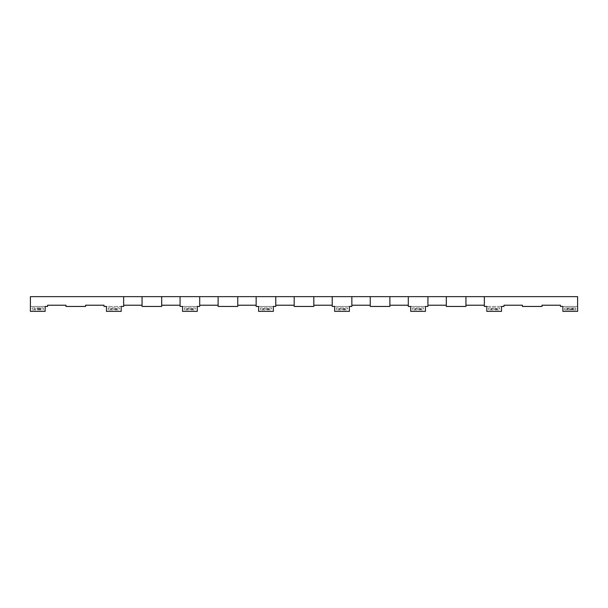 <?xml version="1.0" encoding="UTF-8"?>
<svg xmlns="http://www.w3.org/2000/svg" width="608" height="608" viewBox="0 0 608 608"><rect width="100%" height="100%" fill="white"/><g stroke="black" fill="none" stroke-linecap="round" stroke-linejoin="round"><path stroke-width="0.46" stroke-dasharray="3.04 2.28" d="M503.986 306.455L503.986 305.224L522.386 305.224L522.386 306.455L542.017 306.455L542.017 305.224L560.424 305.224L560.424 306.455L577.6 306.455L577.6 311.364L562.879 311.364L562.879 306.455L577.6 306.455L577.6 296.636L484.356 296.636L484.356 306.455L503.986 306.455M486.81 306.455L501.532 306.455L501.532 311.364L486.81 311.364L486.81 306.455M488.65 309.89L488.65 307.929L488.65 309.89L499.692 309.89L499.692 307.929L488.65 307.929L499.692 307.929L499.692 309.89L488.65 309.89M484.356 296.636L465.948 296.636L465.948 305.224L484.356 305.224M465.948 305.224L465.948 296.636L465.948 306.455L446.318 306.455L446.318 296.636L446.318 305.224L446.318 296.636L427.918 296.636L427.918 306.455L410.742 306.455L410.742 311.364L425.463 311.364L425.463 306.455L408.287 306.455L408.287 296.636L408.287 305.224L408.287 296.636L389.88 296.636L389.88 305.224L408.287 305.224M427.918 305.224L427.918 296.636L427.918 305.224L446.318 305.224M389.88 305.224L389.88 296.636L389.88 306.455L370.249 306.455L370.249 296.636L370.249 305.224L370.249 296.636L351.85 296.636L351.85 306.455L334.674 306.455L334.674 311.364L349.395 311.364L349.395 306.455L332.219 306.455L332.219 296.636L332.219 305.224L332.219 296.636L313.812 296.636L313.812 306.455L294.188 306.455L294.188 296.636L294.188 305.224L294.188 296.636L313.812 296.636L313.812 305.224L332.219 305.224M351.85 305.224L351.85 296.636L351.85 305.224L370.249 305.224M313.812 296.636L313.812 305.224M275.781 305.224L275.781 296.636L275.781 306.455L258.605 306.455L258.605 311.364L273.326 311.364L273.326 306.455L256.15 306.455L256.15 296.636L256.15 305.224L256.15 296.636L275.781 296.636L275.781 305.224L294.188 305.224M237.751 305.224L237.751 296.636L218.12 296.636L218.12 306.455L237.751 306.455L237.751 296.636L237.751 305.224L256.15 305.224M218.12 296.636L218.12 305.224L218.12 296.636L199.713 296.636L199.713 305.224L218.12 305.224M199.713 296.636L199.713 306.455L182.537 306.455L182.537 311.364L197.258 311.364L197.258 306.455L180.082 306.455L180.082 296.636L180.082 305.224L180.082 296.636L199.713 296.636L199.713 305.224M161.682 305.224L161.682 296.636L142.052 296.636L142.052 306.455L161.682 306.455L161.682 296.636L161.682 305.224L180.082 305.224M142.052 296.636L142.052 305.224L142.052 296.636L123.644 296.636L123.644 306.455L121.19 306.455L121.19 311.364L106.468 311.364L106.468 306.455L121.19 306.455L104.014 306.455L104.014 305.224L85.614 305.224L85.614 306.455L65.983 306.455L65.983 305.224L47.576 305.224L47.576 306.455L45.121 306.455L45.121 311.364L30.4 311.364L30.4 306.455L45.121 306.455L30.4 306.455L30.4 296.636L123.644 296.636L123.644 305.224L142.052 305.224M123.644 296.636L123.644 305.224M351.85 296.636L332.219 296.636M389.88 296.636L370.249 296.636M427.918 296.636L408.287 296.636M465.948 296.636L446.318 296.636M490.185 307.929L491.72 308.537L496.622 308.537L498.157 307.929M491.72 308.537L491.72 309.274L490.185 309.89M496.622 308.537L496.622 309.274L498.157 309.89M496.622 309.274L491.72 309.274M412.581 309.89L412.581 307.929L412.581 309.89L423.624 309.89L423.624 307.929L412.581 307.929L423.624 307.929L423.624 309.89L412.581 309.89M336.513 309.89L336.513 307.929L336.513 309.89L347.556 309.89L347.556 307.929L336.513 307.929L347.556 307.929L347.556 309.89L336.513 309.89M260.444 309.89L260.444 307.929L260.444 309.89L271.487 309.89L271.487 307.929L260.444 307.929L271.487 307.929L271.487 309.89L260.444 309.89M184.376 309.89L184.376 307.929L184.376 309.89L195.419 309.89L195.419 307.929L184.376 307.929L195.419 307.929L195.419 309.89L184.376 309.89M108.308 309.89L108.308 307.929L108.308 309.89L119.35 309.89L119.35 307.929L108.308 307.929L119.35 307.929L119.35 309.89L108.308 309.89M414.116 307.929L415.652 308.537L420.554 308.537L422.089 307.929M415.652 308.537L415.652 309.274L414.116 309.89M420.554 308.537L420.554 309.274L422.089 309.89M420.554 309.274L415.652 309.274M346.02 307.929L344.485 308.537L339.583 308.537L338.048 307.929M339.583 308.537L339.583 309.274L338.048 309.89M344.485 308.537L344.485 309.274L346.02 309.89M344.485 309.274L339.583 309.274M269.952 307.929L268.417 308.537L263.515 308.537L261.98 307.929M263.515 308.537L263.515 309.274L261.98 309.89M268.417 308.537L268.417 309.274L269.952 309.89M268.417 309.274L263.515 309.274M185.911 307.929L187.446 308.537L192.348 308.537L193.884 307.929M187.446 308.537L187.446 309.274L185.911 309.89M192.348 308.537L192.348 309.274L193.884 309.89M192.348 309.274L187.446 309.274M109.843 307.929L111.378 308.537L116.28 308.537L117.815 307.929M111.378 308.537L111.378 309.274L109.843 309.89M116.28 308.537L116.28 309.274L117.815 309.89M116.28 309.274L111.378 309.274M575.761 307.929L564.718 307.929L564.718 309.89L564.718 307.929L575.761 307.929L575.761 309.89L575.761 307.929M564.718 309.89L575.761 309.89L564.718 309.89M566.253 307.929L567.788 308.537L572.69 308.537L574.226 307.929M567.788 308.537L567.788 309.274L566.253 309.89M572.69 308.537L572.69 309.274L574.226 309.89M572.69 309.274L567.788 309.274M32.239 309.89L43.282 309.89L43.282 307.929L32.239 307.929L32.239 309.89L43.282 309.89L43.282 307.929L32.239 307.929L32.239 309.89M41.747 307.929L40.212 308.537L40.212 309.274L41.747 309.89M40.212 309.274L35.31 309.274L33.774 309.89M40.212 308.537L35.31 308.537L35.31 309.274M35.31 308.537L33.774 307.929M275.781 296.636L294.188 296.636M237.751 296.636L256.15 296.636M161.682 296.636L180.082 296.636"/><path stroke-width="0.91" d="M503.986 306.455L503.986 305.224L522.386 305.224L522.386 306.455L542.017 306.455L542.017 305.224L560.424 305.224L560.424 306.455L562.879 306.455L562.879 311.364L577.6 311.364L577.6 296.636L484.356 296.636L484.356 306.455L486.81 306.455L486.81 311.364L501.532 311.364L501.532 306.455L503.986 306.455M465.948 305.224L484.356 305.224M484.356 296.636L465.948 296.636L465.948 306.455L446.318 306.455L446.318 296.636L427.918 296.636L427.918 306.455L425.463 306.455L425.463 311.364L410.742 311.364L410.742 306.455L408.287 306.455L408.287 296.636L389.88 296.636L389.88 306.455L370.249 306.455L370.249 296.636L351.85 296.636L351.85 306.455L349.395 306.455L349.395 311.364L334.674 311.364L334.674 306.455L332.219 306.455L332.219 296.636L313.812 296.636L313.812 306.455L294.188 306.455L294.188 296.636L313.812 296.636M465.948 296.636L446.318 296.636M427.918 296.636L408.287 296.636M389.88 296.636L370.249 296.636M351.85 296.636L332.219 296.636M275.781 296.636L275.781 306.455L273.326 306.455L273.326 311.364L258.605 311.364L258.605 306.455L256.15 306.455L256.15 296.636L294.188 296.636M237.751 296.636L237.751 306.455L218.12 306.455L218.12 296.636L256.15 296.636M199.713 296.636L199.713 306.455L197.258 306.455L197.258 311.364L182.537 311.364L182.537 306.455L180.082 306.455L180.082 296.636L218.12 296.636M161.682 296.636L161.682 306.455L142.052 306.455L142.052 296.636L180.082 296.636M123.644 296.636L123.644 306.455L121.19 306.455L121.19 311.364L106.468 311.364L106.468 306.455L104.014 306.455L104.014 305.224L85.614 305.224L85.614 306.455L65.983 306.455L65.983 305.224L47.576 305.224L47.576 306.455L45.121 306.455L45.121 311.364L30.4 311.364L30.4 296.636L142.052 296.636M427.918 305.224L446.318 305.224M389.88 305.224L408.287 305.224M351.85 305.224L370.249 305.224M313.812 305.224L332.219 305.224M275.781 305.224L294.188 305.224M237.751 305.224L256.15 305.224M199.713 305.224L218.12 305.224M161.682 305.224L180.082 305.224M123.644 305.224L142.052 305.224"/></g></svg>
